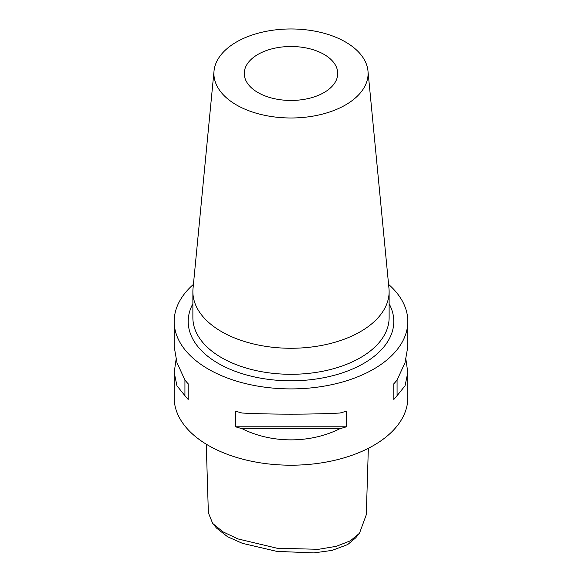 <?xml version="1.0" encoding="UTF-8"?>
<svg xmlns="http://www.w3.org/2000/svg" width="582" height="582" viewBox="0 0 582 582"><rect width="100%" height="100%" fill="white"/><g stroke="black" fill="none" stroke-linecap="round" stroke-linejoin="round"><path stroke-width="0.87" d="M206.254 444.182L208.363 512.771L212.692 523.458L222.899 531.81L237.943 538.925L277.061 548.237L318.463 549.313L336.323 546.309L350.4 540.794L359.48 533.265L366.296 514.735L368.341 448.307M359.48 533.265L355.617 537.913L347.687 544.577L332.082 550.39L313.865 552.9L276.85 551.387L242.41 543.348L227.62 536.771L216.555 528.107L212.692 523.458M257.957 92.553A46.727 26.976 180 0 1 244.273 73.478A46.727 26.976 180 0 1 273.118 48.553A46.727 26.976 180 0 1 324.043 54.402A46.727 26.976 180 0 1 337.727 73.478A46.727 26.976 180 0 1 308.882 98.402A46.727 26.976 180 0 1 257.957 92.553M345.519 42.006A77.093 44.508 180 0 1 367.977 71.004A77.093 44.508 180 0 1 322.472 114.108A77.093 44.508 180 0 1 236.481 104.956A77.093 44.508 180 0 1 214.023 71.004A77.093 44.508 180 0 1 263.493 31.894A77.093 44.508 180 0 1 345.519 42.006M367.977 71.004L388.972 288.468A98.125 56.65 180 0 1 389.125 291.618A98.125 56.65 180 0 1 328.554 343.955A98.125 56.65 180 0 1 221.618 331.675A98.125 56.65 180 0 1 192.875 291.618A98.125 56.65 180 0 1 193.028 288.468L214.023 71.004M405.945 359.611L407.815 372.502L405.028 385.815L397.07 395.687A116.815 67.439 180 0 1 393.796 399.47L393.796 383.822A116.815 67.439 0 0 0 397.07 380.046L405.028 362.666L407.815 346.727L407.815 321.46A116.815 67.439 0 0 0 388.58 284.387M242.068 413.031C271.59 414.537 310.41 414.537 339.932 413.031A116.815 67.439 0 0 0 346.486 411.139L346.486 426.781A116.815 67.439 180 0 1 339.932 428.672C310.41 443.593 271.59 443.593 242.068 428.672A116.815 67.439 180 0 1 235.514 426.781L235.514 411.139A116.815 67.439 0 0 0 242.068 413.031M193.42 284.387A116.815 67.439 0 0 0 174.185 321.46L174.185 346.727L176.972 362.666L184.93 380.046A116.815 67.439 0 0 0 188.204 383.822L188.204 399.47A116.815 67.439 180 0 1 184.93 395.687L176.972 385.815L174.185 372.502L174.185 397.761A116.815 67.439 0 0 0 208.4 445.456A116.815 67.439 0 0 0 335.705 460.071A116.815 67.439 0 0 0 407.815 397.761L407.815 372.502M174.185 321.46A116.815 67.439 0 0 0 208.4 369.148A116.815 67.439 0 0 0 335.705 383.771A116.815 67.439 0 0 0 407.815 321.46M174.185 372.502L176.055 359.611M397.07 380.046L397.07 395.687M393.796 383.822L393.796 399.47M188.204 399.47L188.204 383.822M184.93 395.687L184.93 380.046M339.932 428.672L242.068 428.672M346.486 426.781L235.514 426.781M192.875 291.618L192.875 317.648A98.125 56.65 0 0 0 221.618 357.704A98.125 56.65 0 0 0 328.554 369.985A98.125 56.65 0 0 0 389.125 317.648L389.125 291.618M389.125 303.775A102.796 59.349 180 0 1 344.209 372.24A102.796 59.349 180 0 1 218.315 363.43A102.796 59.349 180 0 1 192.875 303.775"/></g></svg>

